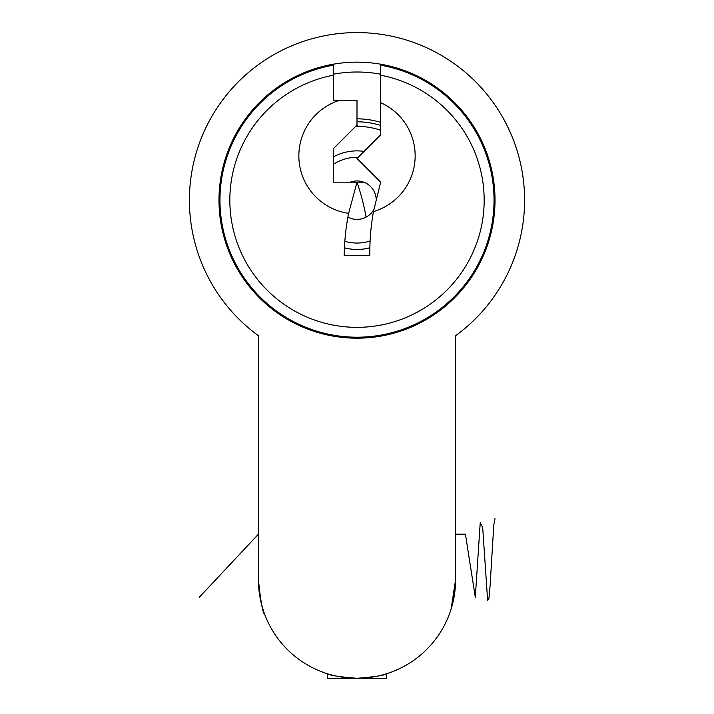 <?xml version="1.0" encoding="UTF-8"?>
<svg xmlns="http://www.w3.org/2000/svg" width="714" height="714" viewBox="0 0 714 714"><rect width="100%" height="100%" fill="white"/><g stroke="black" fill="none" stroke-linecap="round" stroke-linejoin="round"><path stroke-width="1.07" d="M455.586 500.853L455.586 335.705A167.594 167.594 0 0 0 481.522 88.009A167.594 167.594 0 0 0 232.478 88.009A167.594 167.594 0 0 0 258.414 335.705L258.414 500.853M357 678.3C374.984 676.81 384.846 675.301 386.577 673.757L386.577 678.3L327.423 678.3L327.423 673.757C329.163 675.301 339.016 676.818 357 678.3L351.19 678.13M258.414 579.714C260.708 601.973 262.859 613.656 264.858 614.772C262.859 613.665 260.717 601.982 258.414 579.714A98.586 98.586 0 0 0 357 678.3A98.586 98.586 0 0 0 455.586 579.714L451.078 609.176L453.22 601.179L455.586 579.714L455.586 335.705A167.594 167.594 0 0 0 481.522 88.009A167.594 167.594 0 0 0 232.478 88.009A167.594 167.594 0 0 0 258.414 335.705L258.414 579.714L259.459 593.986M263.93 612.228L261.779 605.24M333.34 74.211A128.154 128.154 0 0 1 380.66 74.211M495.016 200.17A138.016 138.016 0 0 0 287.992 80.646A138.016 138.016 0 0 0 287.992 319.693A138.016 138.016 0 0 0 495.016 200.17M333.34 75.22A127.172 127.172 0 0 0 251.042 270.499A127.172 127.172 0 0 0 462.958 270.499A127.172 127.172 0 0 0 380.66 75.22L380.66 65.197A137.034 137.034 0 0 1 471.517 275.434A137.034 137.034 0 0 1 242.483 275.434A137.034 137.034 0 0 1 333.34 65.197L333.34 100.406L339.293 100.406A58.164 58.164 0 0 0 348.611 213.361A236.602 236.602 0 0 0 344.184 255.576L369.816 255.576A236.602 236.602 0 0 1 373.458 211.594A58.164 58.164 0 0 0 380.66 102.673L380.66 134.848L357 158.508L380.66 182.168L373.458 211.594M380.66 75.22L380.66 102.673M339.293 100.406L357 100.406L357 125.048L333.34 148.708L333.34 182.168L357 182.168L348.611 213.361M380.66 122.353A81.334 81.334 0 0 0 357 118.836L357 121.799A78.37 78.37 0 0 1 380.66 125.45M358.303 126.351L357 125.048L357 121.799M363.747 182.168L357 182.168A236.602 236.602 0 0 1 366.095 217.11M376.153 198.563A19.224 19.224 0 0 0 350.253 182.168M347.905 217.11A19.224 19.224 0 0 0 373.859 209.416M358.205 157.303A42.885 42.885 0 0 0 333.34 164.407M344.826 241.287A42.885 42.885 0 0 0 370.111 241.002M380.66 130.234A73.828 73.828 0 0 0 355.697 126.351A73.828 73.828 0 0 1 380.66 130.234M369.861 247.758A49.293 49.293 0 0 1 344.425 247.829M333.34 156.928A49.293 49.293 0 0 1 364.113 151.395M495.016 518.596L493.785 524.942L490.09 585.81L488.858 599.082L487.626 600.367L482.691 527.628L480.227 522.693L475.301 597.306L465.439 534.188L455.586 534.188M258.414 534.188L199.268 597.306"/></g></svg>
